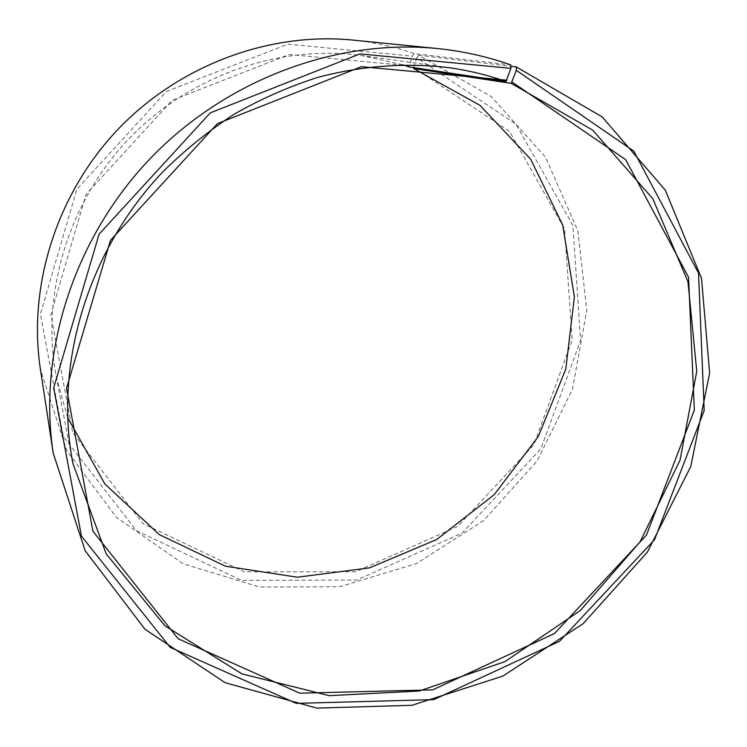 <?xml version="1.0" encoding="UTF-8"?>
<svg xmlns="http://www.w3.org/2000/svg" width="747" height="747" viewBox="0 0 747 747"><rect width="100%" height="100%" fill="white"/><g stroke="black" fill="none" stroke-linecap="round" stroke-linejoin="round"><path stroke-width="0.56" stroke-dasharray="3.73 2.8" d="M67.632 417.601L56.314 377.142C40.665 295.747 67.361 203.791 128.148 139.596C189.103 75.578 279.555 44.157 361.651 55.567L402.652 64.784M413.614 67.613L509.463 131.304L564.592 228.984L572.174 340.044L533.89 444.81L457.584 526.458L355.637 571.754L244.325 571.828L143.088 523.694L72.683 432.718L50.843 314.618L86.017 194.36L172.24 100.247L289.238 54.522L409.263 65.839L412.363 56.165L414.034 53.579L510.78 64.914M409.235 66.959L409.263 65.839M413.623 67.389L416.882 57.79L516.074 124.282L572.921 225.575L580.568 340.492L540.893 448.77L462.019 533.153L356.664 580.074L241.505 580.344L136.561 530.743L63.346 436.631L40.431 314.151L76.81 189.262L166.338 91.517L287.866 44.176L412.363 56.165M416.882 57.79L418.609 55.222L491.199 96.503L545.562 157.281L577.898 230.888L586.75 310.36L572.538 389.019L537.168 460.843L483.729 520.547L416.256 563.686L339.68 586.694L259.751 587.077L182.968 563.714L116.327 517.288L66.782 450.684L40.413 369.289M352.995 40.095C374.116 42.243 394.463 46.744 414.034 53.579M418.609 55.222L510.827 66.268M448.751 67.66L361.651 55.567M72.889 463.495L56.314 377.142"/><path stroke-width="1.12" d="M510.827 66.268L516.242 66.913L516.317 70.339L511.219 83.365L413.577 68.509L479.882 105.262L530.697 159.232L562.696 225.015L574.387 296.83L565.806 369.065L538.298 436.556L494.187 494.701L436.622 539.558L369.494 567.879L297.362 577.226L225.417 566.189L159.316 534.619L104.888 483.981L67.632 417.601M511.219 83.365L592.66 130.109L652.841 198.758L687.959 281.74L696.764 371.306L680.05 460.161L640.086 541.808L580.27 610.588L504.916 661.655L419.207 691.022L329.231 695.672L241.935 673.906L164.966 625.818L106.223 553.901L72.889 463.495C53.915 365.152 87.1 251.786 162.491 172.212C184.612 150.231 208.665 130.8 234.642 113.927C261.469 98.669 289.294 86.456 318.147 77.277C361.781 65.736 406.088 62.589 448.751 67.66C468.546 70.433 487.632 75.036 506.018 81.479L409.235 66.959L402.652 64.784M413.577 68.509L413.614 67.613M516.242 66.913L602.25 116.952L665.316 190.168L701.498 278.314L709.65 373.033L690.76 466.586L647.378 552.098L583.202 623.633L502.852 676.1L411.886 705.308L316.803 708.1L225.099 682.702L145.049 629.31L85.186 550.782L53.214 453.149L40.413 369.289C27.77 286.316 56.314 194.491 117.671 129.651C179.243 65.026 269.471 31.766 352.995 40.095L437.406 48.546C462.916 51.151 487.38 56.604 510.78 64.914L510.892 68.36L506.018 81.479M53.214 453.149C37.873 352.911 73.262 239.843 149.223 159.606C225.407 79.602 336.505 38.405 437.406 48.546M516.317 70.339L633.755 151.09L698.51 273.038L704.206 410.458L654.512 539.754L559.494 641.337L433.792 699.631L296.288 703.366L170.176 647.36L81.451 536.159L53.681 387.861L99.09 234.185L210.28 112.862L359.923 53.905L510.892 68.36M512.162 82.123L625.687 159.653L688.557 277.23L694.346 410.066L646.388 535.226L554.414 633.559L432.728 689.854L299.771 693.188L178.15 638.76L92.908 531.22L66.52 388.253L110.453 240.375L217.461 123.619L361.436 66.679L506.933 80.237"/></g></svg>
